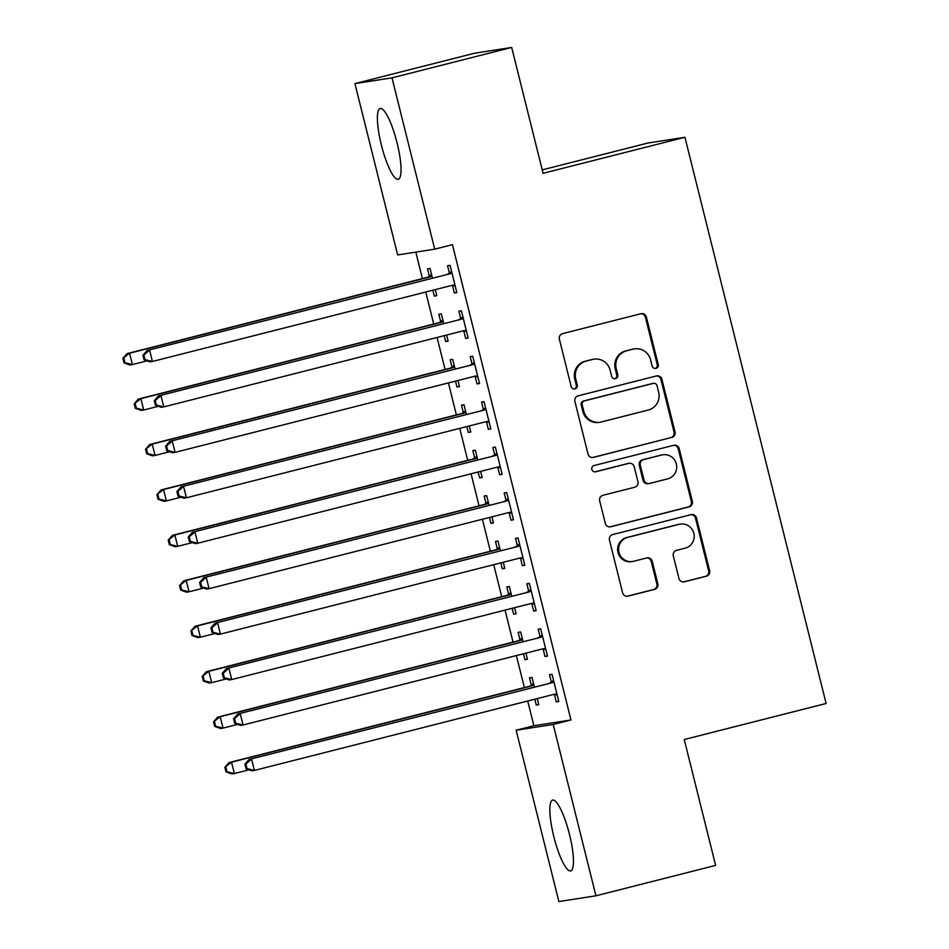 <?xml version="1.0" encoding="UTF-8"?>
<svg xmlns="http://www.w3.org/2000/svg" width="949" height="949" viewBox="0 0 949 949"><rect width="100%" height="100%" fill="white"/><g stroke="black" fill="none" stroke-linecap="round" stroke-linejoin="round"><path stroke-width="1.42" d="M655.949 368.366A3.215 3.144 81.2 0 0 658.226 364.475L646.399 317.085A4.603 4.484 81.2 0 0 640.943 313.728L562.615 333.621A4.603 4.484 81.2 0 0 559.376 339.184L571.191 386.575A3.215 3.144 81.2 0 0 575.011 388.924A3.215 3.144 81.2 0 0 577.277 385.033L575.758 378.9A14.71 14.365 81.2 0 1 586.114 361.094L592.651 359.434A14.71 14.365 81.2 0 1 610.124 370.169L611.654 376.302A3.215 3.144 81.2 0 0 615.486 378.651A3.215 3.144 81.2 0 0 617.752 374.748L616.221 368.615A14.71 14.365 81.2 0 1 626.589 350.81L633.113 349.149A14.71 14.365 81.2 0 1 650.599 359.885L652.129 366.017A3.215 3.144 81.2 0 0 655.949 368.366M655.166 368.461A3.215 3.144 81.2 0 0 657.218 364.63L645.403 317.239A4.603 4.484 81.2 0 0 640.848 313.751M574.216 389.019A3.215 3.144 81.2 0 0 576.28 385.187L574.75 379.054L575.758 378.9M614.691 378.746A3.215 3.144 81.2 0 0 616.755 374.902L615.225 368.77L616.221 368.615M553.836 836.721A36.537 7.877 75.7 0 1 552.65 800.102A36.537 7.877 75.7 0 1 569.459 834.301A36.537 7.877 75.7 0 1 570.646 870.921A36.537 7.877 75.7 0 1 553.836 836.721M381.391 145.114A36.537 7.877 75.7 0 1 380.217 108.483A36.537 7.877 75.7 0 1 397.026 142.682A36.537 7.877 75.7 0 1 398.2 179.314A36.537 7.877 75.7 0 1 381.391 145.114M678.95 578.439A4.603 4.484 81.2 0 0 684.407 581.796L706.388 576.221A4.603 4.484 81.2 0 0 709.627 570.657L696.507 518.024A4.603 4.484 81.2 0 0 691.038 514.666L612.71 534.56A4.603 4.484 81.2 0 0 609.472 540.123L622.591 592.757A4.603 4.484 81.2 0 0 628.06 596.114L654.608 589.376A4.603 4.484 81.2 0 0 657.847 583.801L652.224 561.286A4.603 4.484 81.2 0 0 646.767 557.929L633.6 561.274A12.301 12.005 81.2 0 1 618.855 551.737A12.301 12.005 81.2 0 1 627.645 537.407L679.211 524.311A12.301 12.005 81.2 0 1 693.956 533.836A12.301 12.005 81.2 0 1 685.166 548.166L676.578 550.349A4.603 4.484 81.2 0 0 673.327 555.924L678.95 578.439M527.715 701.014L533.884 725.736L570.954 719.983L452.436 244.664L434.713 249.172L397.643 254.925L354.926 83.607L391.996 77.854L434.713 249.172M570.954 719.983L553.22 724.478L595.925 895.797L558.866 901.55L516.149 730.232L553.22 724.478M354.926 83.607L474.63 53.203L511.689 47.45L543.077 173.323L684.941 137.285L826.105 703.482L684.241 739.52L715.629 865.393L595.925 895.797M511.689 47.45L391.996 77.854M671.797 437.501A4.603 4.484 81.2 0 0 675.036 431.937L661.916 379.303A4.603 4.484 81.2 0 0 656.459 375.946L578.131 395.84A4.603 4.484 81.2 0 0 574.892 401.415L588.012 454.037A4.603 4.484 81.2 0 0 593.469 457.394L670.801 437.655A4.603 4.484 81.2 0 0 674.039 432.092L660.919 379.458A4.603 4.484 81.2 0 0 656.364 375.97M679.211 448.663L692.331 501.297A4.603 4.484 81.2 0 1 689.093 506.861L610.765 526.754A4.603 4.484 81.2 0 1 605.308 523.397L599.685 500.87A4.603 4.484 81.2 0 1 602.923 495.307L634.691 487.24A4.603 4.484 81.2 0 0 637.93 481.677L634.205 466.73A4.603 4.484 81.2 0 0 628.748 463.373L595.675 471.783A3.215 3.144 81.2 0 1 591.808 469.281A3.215 3.144 81.2 0 1 594.11 465.532L673.743 445.306A4.603 4.484 81.2 0 1 679.211 448.663L678.215 448.818L691.335 501.452L692.331 501.297M684.941 137.285L647.87 143.038L542.223 169.883M543.148 649.163L544.975 656.518L547.49 656.127L540.693 628.855L538.178 629.246L540.017 636.601M523.041 641.548L520.645 631.975L518.142 632.354L519.981 639.721M523.48 653.766L524.939 659.626L527.395 658.997M525.924 653.149L527.442 659.235L524.939 659.626M520.491 558.273L522.318 565.628L524.821 565.248L518.024 537.976L515.521 538.368L517.359 545.722M500.384 550.669L497.988 541.084L495.485 541.476L497.323 548.83M500.823 562.887L502.282 568.748L504.726 568.119M503.267 562.259L504.785 568.356L502.282 568.748M497.822 467.394L499.66 474.749L502.163 474.358L495.366 447.098L492.863 447.489L494.702 454.844M477.715 459.791L475.33 450.206L472.827 450.597L474.666 457.952M478.166 471.997L479.625 477.857L482.068 477.24M480.609 471.38L482.128 477.466L479.625 477.857M475.164 376.516L477.003 383.871L479.506 383.479L472.709 356.219L470.206 356.599L472.033 363.953M455.057 368.9L452.673 359.327L450.17 359.718L451.997 367.073M455.508 381.118L456.967 386.978L459.411 386.362M457.952 380.502L459.47 386.587L456.967 386.978M452.507 285.625L454.346 292.98L456.849 292.6L450.051 265.329L447.548 265.72L449.375 273.075M432.4 278.021L430.016 268.437L427.513 268.828L429.339 276.183M432.851 290.24L434.31 296.1L436.754 295.471M435.294 289.611L436.813 295.708L434.31 296.1M415.792 252.102L422.4 278.591M425.745 292.043L433.729 324.024M437.086 337.476L445.057 369.469M448.414 382.922L456.386 414.915M459.743 428.367L467.715 460.348M471.072 473.8L479.043 505.793M482.4 519.245L490.372 551.227M493.729 564.691L501.701 596.672M505.058 610.124L513.029 642.117M516.386 655.569L524.358 687.551M443.729 323.467L441.344 313.882L438.841 314.273L440.668 321.628M444.179 335.673L445.639 341.533L448.082 340.916M446.623 335.056L448.142 341.154L445.639 341.533M463.836 331.071L465.674 338.425L468.177 338.034L461.38 310.774L458.877 311.165L460.704 318.52M466.386 414.345L464.002 404.76L461.499 405.152L463.326 412.507M466.837 426.564L468.296 432.424L470.74 431.795M469.281 425.935L470.799 432.032L468.296 432.424M486.493 421.949L488.332 429.304L490.835 428.924L484.037 401.652L481.534 402.044L483.373 409.399M489.055 505.224L486.659 495.651L484.156 496.042L485.995 503.397M489.494 517.442L490.953 523.302L493.397 522.685M491.938 516.825L493.456 522.911L490.953 523.302M509.162 512.84L510.989 520.194L513.492 519.803L506.695 492.531L504.192 492.922L506.031 500.277M511.713 596.114L509.316 586.529L506.813 586.921L508.652 594.276M512.152 608.321L513.611 614.181L516.066 613.564M514.595 607.704L516.114 613.789L513.611 614.181M531.82 603.718L533.646 611.073L536.149 610.681L529.352 583.421L526.849 583.813L528.688 591.168M534.37 686.993L531.986 677.408L529.471 677.8L531.31 685.154M534.809 699.211L536.268 705.06L538.724 704.443M537.264 698.583L538.783 704.68L536.268 705.06M554.477 694.597L556.316 701.952L558.819 701.56L552.021 674.3L549.507 674.692L551.345 682.046M533.884 725.736L516.149 730.232M454.346 292.98L456.789 292.363M465.674 338.425L468.118 337.808M477.003 383.871L479.447 383.242M488.332 429.304L490.775 428.687M499.66 474.749L502.104 474.132M510.989 520.194L513.433 519.566M522.318 565.628L524.773 565.011M533.646 611.073L536.102 610.456M544.975 656.518L547.431 655.889M556.316 701.952L558.759 701.335M634.418 348.888L633.41 349.042A14.71 14.365 81.2 0 0 632.117 349.303L633.113 349.149M615.225 368.77A14.71 14.365 81.2 0 1 625.581 350.964L632.117 349.303M593.944 359.161L592.947 359.315A14.71 14.365 81.2 0 0 591.642 359.588L592.651 359.434M574.75 379.054A14.71 14.365 81.2 0 1 585.118 361.249L591.642 359.588M592.567 457.525L670.801 437.655M657.052 385.757A3.215 3.144 81.2 0 0 653.22 383.408L584.465 400.869A3.215 3.144 81.2 0 0 582.2 404.772L583.813 411.237A14.71 14.365 81.2 0 0 601.298 421.973L648.297 410.039A14.71 14.365 81.2 0 0 658.665 392.222L657.052 385.757M653.505 383.349L652.509 383.503A3.215 3.144 81.2 0 0 652.224 383.562L653.22 383.408M599.993 422.234L598.997 422.4A14.71 14.365 81.2 0 1 582.816 411.392L581.203 404.926A3.215 3.144 81.2 0 1 583.469 401.024L652.224 383.562M609.863 526.885L688.096 507.015A4.603 4.484 81.2 0 0 691.335 501.452M629.151 463.29L628.143 463.456A4.603 4.484 81.2 0 0 627.74 463.539L594.904 471.878M667.657 478.865A12.301 12.005 81.2 0 0 676.447 464.536A12.301 12.005 81.2 0 0 661.702 455.01L643.541 459.624A4.603 4.484 81.2 0 0 640.302 465.188L644.027 480.123A4.603 4.484 81.2 0 0 649.484 483.48L667.657 478.865M662.793 454.785L661.797 454.939A12.301 12.005 81.2 0 0 660.706 455.164L661.702 455.01M649.08 483.563L648.084 483.717A4.603 4.484 81.2 0 1 643.019 480.289L639.294 465.342A4.603 4.484 81.2 0 1 642.532 459.779L660.706 455.164M678.215 448.818A4.603 4.484 81.2 0 0 673.648 445.33M680.303 524.085L679.306 524.239A12.301 12.005 81.2 0 0 678.215 524.465L679.211 524.311M632.509 561.488L631.512 561.642A12.301 12.005 81.2 0 1 617.858 551.891A12.301 12.005 81.2 0 1 626.648 537.561L678.215 524.465M627.147 596.245L653.6 589.531A4.603 4.484 81.2 0 0 656.838 583.967L651.228 561.44A4.603 4.484 81.2 0 0 646.672 557.953M683.505 581.927L705.38 576.375A4.603 4.484 81.2 0 0 708.63 570.812L695.498 518.178A4.603 4.484 81.2 0 0 690.943 514.69M431.534 274.558L428.758 276.622A4.686 4.579 -98.8 0 1 427.18 277.369L127.047 353.609L129.562 353.218L132.386 364.582L147.059 360.857M431.842 275.803L431.261 276.23A4.686 4.579 -98.8 0 1 429.695 276.978L129.562 353.218L122.895 358.366L124.022 362.909L125.019 362.755L123.892 358.212M125.019 362.755L132.386 364.582L129.883 364.974L124.022 362.909M122.895 358.366L127.047 353.609M449.731 273.87L147.083 350.501L449.731 273.87A4.686 4.579 81.2 0 0 451.297 273.122L451.878 272.683M143.928 355.104L149.598 350.11L152.421 361.474L149.918 361.854L144.058 359.801L145.067 359.647L143.928 355.104L142.931 355.258L144.058 359.801M455.01 285.246L454.298 285.139A4.686 4.579 81.2 0 0 452.554 285.234L152.421 361.474L145.067 359.647M447.216 274.261A4.686 4.579 81.2 0 0 448.794 273.514L451.57 271.45M455.212 286.017L451.795 285.53A4.686 4.579 81.2 0 0 451.51 285.495M147.083 350.501L142.931 355.258M442.863 320.003L440.087 322.067A4.686 4.579 -98.8 0 1 438.521 322.814L138.376 399.054L140.891 398.663L143.714 410.027L158.388 406.291M443.171 321.237L442.59 321.675A4.686 4.579 -98.8 0 1 441.024 322.423L140.891 398.663L134.224 403.811L135.351 408.355L136.359 408.189L135.221 403.645M136.359 408.189L143.714 410.027L141.211 410.407L135.351 408.355M134.224 403.811L138.376 399.054M454.191 365.436L451.416 367.5A4.686 4.579 -98.8 0 1 449.85 368.248L149.717 444.488L152.22 444.096L155.043 455.461L169.717 451.736M454.512 366.682L453.919 367.109A4.686 4.579 -98.8 0 1 452.353 367.868L152.22 444.096L145.553 449.245L146.68 453.788L147.688 453.634L146.549 449.091M147.688 453.634L155.043 455.461L152.54 455.852L146.68 453.788M145.553 449.245L149.717 444.488M461.06 319.315L158.424 395.935L461.06 319.315A4.686 4.579 81.2 0 0 462.626 318.556L463.219 318.129M155.256 400.537L160.927 395.555L163.75 406.907L161.247 407.299L155.387 405.235L156.395 405.081L155.256 400.537L154.26 400.692L155.387 405.235M466.339 330.679L465.627 330.584A4.686 4.579 81.2 0 0 463.883 330.667L163.75 406.907L156.395 405.081M458.557 319.694A4.686 4.579 81.2 0 0 460.123 318.947L462.898 316.883M466.54 331.462L463.124 330.964A4.686 4.579 81.2 0 0 462.839 330.94M158.424 395.935L154.26 400.692M472.388 364.748L169.752 441.38L472.388 364.748A4.686 4.579 81.2 0 0 473.954 364.001L474.547 363.574M166.585 445.983L172.255 440.988L175.09 452.353L172.576 452.744L166.716 450.68L167.724 450.526L166.585 445.983L165.589 446.137L166.716 450.68M477.667 376.124L476.956 376.018A4.686 4.579 81.2 0 0 475.224 376.112L175.09 452.353L167.724 450.526M469.885 365.14A4.686 4.579 81.2 0 0 471.451 364.392L474.227 362.328M477.869 376.895L474.453 376.409A4.686 4.579 81.2 0 0 474.168 376.373M169.752 441.38L165.589 446.137M465.532 410.881L462.744 412.945A4.686 4.579 -98.8 0 1 461.178 413.693L161.045 489.933L163.548 489.542L166.383 500.906L181.045 497.181M465.84 412.115L465.247 412.554A4.686 4.579 -98.8 0 1 463.681 413.301L163.548 489.542L156.882 494.69L158.008 499.233L159.017 499.079L157.878 494.536M159.017 499.079L166.383 500.906L163.869 501.297L158.008 499.233M156.882 494.69L161.045 489.933M476.861 456.315L474.073 458.379A4.686 4.579 -98.8 0 1 472.507 459.138L172.374 535.378L174.877 534.987L177.712 546.339L192.386 542.614M477.169 457.56L476.588 457.999A4.686 4.579 -98.8 0 1 475.01 458.747L174.877 534.987L168.21 540.123L169.337 544.679L170.345 544.512L169.207 539.969M170.345 544.512L177.712 546.339L175.209 546.731L169.337 544.679M168.21 540.123L172.374 535.378M483.717 410.193L181.081 486.825L483.717 410.193A4.686 4.579 81.2 0 0 485.283 409.446L485.876 409.007M177.914 491.416L183.584 486.434L186.419 497.798L183.916 498.178L178.044 496.125L179.053 495.971L177.914 491.416L176.917 491.582L178.044 496.125M489.008 421.57L488.284 421.463A4.686 4.579 81.2 0 0 486.552 421.558L186.419 497.798L179.053 495.971M481.214 410.585A4.686 4.579 81.2 0 0 482.78 409.838L485.568 407.773M489.198 422.341L485.781 421.854A4.686 4.579 81.2 0 0 485.497 421.819M181.081 486.825L176.917 491.582M495.046 455.639L192.41 532.259L495.046 455.639A4.686 4.579 81.2 0 0 496.624 454.879L497.205 454.452M189.242 536.861L194.913 531.879L197.748 543.231L195.245 543.623L189.373 541.559L190.381 541.404L189.242 536.861L188.246 537.015L189.373 541.559M500.337 467.003L499.613 466.896A4.686 4.579 81.2 0 0 497.881 466.991L197.748 543.231L190.381 541.404M492.543 456.018A4.686 4.579 81.2 0 0 494.109 455.271L496.896 453.207M500.526 467.786L497.11 467.288A4.686 4.579 81.2 0 0 496.837 467.264M192.41 532.259L188.246 537.015M488.189 501.76L485.402 503.824A4.686 4.579 -98.8 0 1 483.836 504.571L183.703 580.812L186.206 580.42L189.041 591.785L203.715 588.06M488.498 503.006L487.916 503.433A4.686 4.579 -98.8 0 1 486.339 504.18L186.206 580.42L179.539 585.569L180.666 590.112L181.674 589.958L180.535 585.414M181.674 589.958L189.041 591.785L186.538 592.176L180.666 590.112M179.539 585.569L183.703 580.812M506.375 501.072L203.738 577.704L506.375 501.072A4.686 4.579 81.2 0 0 507.952 500.325L508.534 499.898M200.583 582.306L206.241 577.312L209.077 588.677L206.574 589.068L200.713 587.004L201.71 586.85L200.583 582.306L199.575 582.461L200.713 587.004M511.665 512.448L510.942 512.341A4.686 4.579 81.2 0 0 509.21 512.436L209.077 588.677L201.71 586.85M503.872 501.463A4.686 4.579 81.2 0 0 505.449 500.716L508.225 498.652M511.855 513.219L508.439 512.733A4.686 4.579 81.2 0 0 508.166 512.697M203.738 577.704L199.575 582.461M499.518 547.205L496.742 549.269A4.686 4.579 -98.8 0 1 495.164 550.017L195.031 626.257L197.534 625.865L200.369 637.23L215.043 633.505M499.826 548.439L499.245 548.878A4.686 4.579 -98.8 0 1 497.667 549.625L197.534 625.865L190.868 631.014L192.006 635.557L193.003 635.403L191.876 630.86M193.003 635.403L200.369 637.23L197.867 637.621L192.006 635.557M190.868 631.014L195.031 626.257M517.703 546.517L215.067 623.149L517.703 546.517A4.686 4.579 81.2 0 0 519.281 545.77L519.862 545.331M211.912 627.74L217.57 622.758L220.405 634.122L217.902 634.501L212.042 632.449L213.039 632.283L211.912 627.74L210.903 627.906L212.042 632.449M522.994 557.882L522.27 557.787A4.686 4.579 81.2 0 0 520.538 557.882L220.405 634.122L213.039 632.283M515.2 546.909A4.686 4.579 81.2 0 0 516.778 546.161L519.554 544.097M523.184 558.664L519.767 558.178A4.686 4.579 81.2 0 0 519.494 558.142M215.067 623.149L210.903 627.906M510.847 592.639L508.071 594.703A4.686 4.579 -98.8 0 1 506.493 595.462L206.36 671.702L208.863 671.311L211.698 682.663L226.372 678.938M511.155 593.884L510.574 594.323A4.686 4.579 -98.8 0 1 508.996 595.07L208.863 671.311L202.196 676.447L203.335 680.991L204.332 680.836L203.205 676.293M204.332 680.836L211.698 682.663L209.195 683.055L203.335 680.991M202.196 676.447L206.36 671.702M529.032 591.962L226.396 668.582L529.032 591.962A4.686 4.579 81.2 0 0 530.61 591.203L531.191 590.776M223.24 673.185L228.899 668.191L231.734 679.555L229.231 679.947L223.371 677.883L224.367 677.728L223.24 673.185L222.232 673.339L223.371 677.883M534.323 603.327L533.599 603.22A4.686 4.579 81.2 0 0 531.867 603.315L231.734 679.555L224.367 677.728M526.529 592.342A4.686 4.579 81.2 0 0 528.107 591.595L530.882 589.531M534.512 604.11L531.096 603.611A4.686 4.579 81.2 0 0 530.823 603.588M226.396 668.582L222.232 673.339M522.175 638.084L519.4 640.148A4.686 4.579 -98.8 0 1 517.822 640.895L217.689 717.136L220.192 716.744L223.027 728.108L237.701 724.384M522.484 639.329L521.903 639.756A4.686 4.579 -98.8 0 1 520.325 640.504L220.192 716.744L213.525 721.892L214.664 726.436L215.66 726.282L214.533 721.738M215.66 726.282L223.027 728.108L220.524 728.5L214.664 726.436M213.525 721.892L217.689 717.136M540.361 637.396L237.725 714.028L540.361 637.396A4.686 4.579 81.2 0 0 541.938 636.649L542.52 636.21M234.569 718.63L240.227 713.636L243.063 725L240.56 725.392L234.7 723.328L235.696 723.174L234.569 718.63L233.561 718.784L234.7 723.328M545.651 648.772L544.94 648.665A4.686 4.579 81.2 0 0 543.196 648.76L243.063 725L235.696 723.174M537.858 637.787A4.686 4.579 81.2 0 0 539.435 637.04L542.211 634.976M545.841 649.543L542.425 649.057A4.686 4.579 81.2 0 0 542.152 649.021M237.725 714.028L233.561 718.784M533.504 683.529L530.728 685.593A4.686 4.579 -98.8 0 1 529.151 686.341L229.017 762.581L231.52 762.189L234.356 773.554L249.029 769.817M533.812 684.763L533.231 685.202A4.686 4.579 -98.8 0 1 531.654 685.949L231.52 762.189L224.854 767.338L225.992 771.881L226.989 771.727L225.862 767.183M226.989 771.727L234.356 773.554L231.853 773.933L225.992 771.881M224.854 767.338L229.017 762.581M551.689 682.841L249.053 759.473L551.689 682.841A4.686 4.579 81.2 0 0 553.267 682.094L553.848 681.655M245.898 764.064L251.556 759.081L254.391 770.434L251.888 770.825L246.028 768.773L247.025 768.607L245.898 764.064L244.889 764.218L246.028 768.773M556.98 694.205L556.268 694.11A4.686 4.579 81.2 0 0 554.524 694.194L254.391 770.434L247.025 768.607M549.186 683.233A4.686 4.579 81.2 0 0 550.764 682.473L553.54 680.409M557.17 694.988L553.753 694.502A4.686 4.579 81.2 0 0 553.481 694.466M249.053 759.473L244.889 764.218M657.218 364.63L658.226 364.475M576.28 385.187L577.277 385.033M616.755 374.902L617.752 374.748M625.581 350.964L626.589 350.81M585.118 361.249L586.114 361.094M645.403 317.239L646.399 317.085M592.651 457.525L593.469 457.394M660.919 379.458L661.916 379.303M674.039 432.092L675.036 431.937M583.469 401.024L584.465 400.869M581.203 404.926L582.2 404.772M582.816 411.392L583.813 411.237M688.096 507.015L689.093 506.861M609.946 526.885L610.765 526.754M627.74 463.539L628.748 463.373M642.532 459.779L643.541 459.624M639.294 465.342L640.302 465.188M643.019 480.289L644.027 480.123M626.648 537.561L627.645 537.407M651.228 561.44L652.224 561.286M656.838 583.967L657.847 583.801M653.6 589.531L654.608 589.376M627.242 596.245L628.06 596.114M695.498 518.178L696.507 518.024M708.63 570.812L709.627 570.657M705.38 576.375L706.388 576.221M683.588 581.927L684.407 581.796M428.758 276.622L431.261 276.23M427.18 277.369L429.695 276.978M454.298 285.139L451.795 285.53M451.297 273.122L448.794 273.514M440.087 322.067L442.59 321.675M438.521 322.814L441.024 322.423M451.416 367.5L453.919 367.109M449.85 368.248L452.353 367.868M465.627 330.584L463.124 330.964M462.626 318.556L460.123 318.947M476.956 376.018L474.453 376.409M473.954 364.001L471.451 364.392M462.744 412.945L465.247 412.554M461.178 413.693L463.681 413.301M474.073 458.379L476.588 457.999M472.507 459.138L475.01 458.747M488.284 421.463L485.781 421.854M485.283 409.446L482.78 409.838M499.613 466.896L497.11 467.288M496.624 454.879L494.109 455.271M485.402 503.824L487.916 503.433M483.836 504.571L486.339 504.18M510.942 512.341L508.439 512.733M507.952 500.325L505.449 500.716M496.742 549.269L499.245 548.878M495.164 550.017L497.667 549.625M522.27 557.787L519.767 558.178M519.281 545.77L516.778 546.161M508.071 594.703L510.574 594.323M506.493 595.462L508.996 595.07M533.599 603.22L531.096 603.611M530.61 591.203L528.107 591.595M519.4 640.148L521.903 639.756M517.822 640.895L520.325 640.504M544.94 648.665L542.425 649.057M541.938 636.649L539.435 637.04M530.728 685.593L533.231 685.202M529.151 686.341L531.654 685.949M556.268 694.11L553.753 694.502M553.267 682.094L550.764 682.473"/></g></svg>
